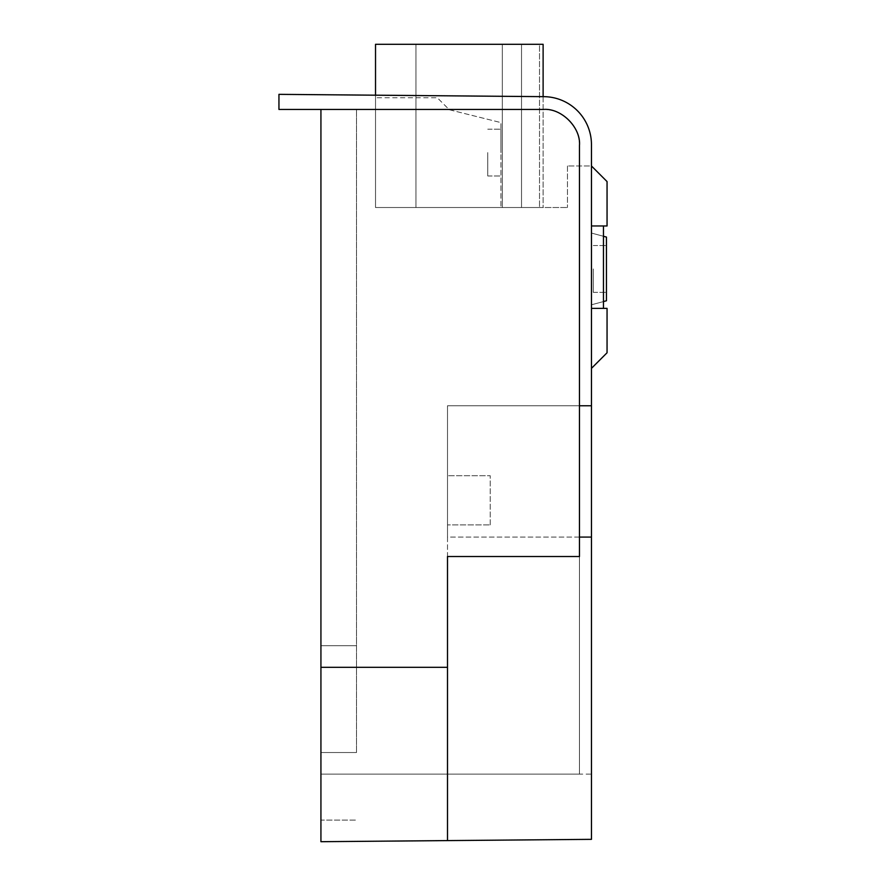 <?xml version="1.0" encoding="UTF-8"?>
<svg xmlns="http://www.w3.org/2000/svg" width="886" height="886" viewBox="0 0 886 886"><rect width="100%" height="100%" fill="white"/><g stroke="black" fill="none" stroke-linecap="round" stroke-linejoin="round"><path stroke-width="0.66" stroke-dasharray="4.43 3.32" d="M356.493 752.535L356.493 109.443L356.493 752.535L320.931 752.535L356.493 752.535M591.46 405.766L447.496 405.766L447.496 537.082L447.496 405.766L579.466 405.766L579.466 145.437L579.466 774.131L591.46 774.131L591.46 839.341L320.931 841.7L320.931 109.443L320.931 820.104L356.493 820.104L320.931 820.104L320.931 109.443L356.493 109.443L278.946 109.443L278.946 94.348L543.893 96.663L375.52 95.19L543.118 96.652L543.118 207.512L375.52 207.512L375.52 95.19L375.52 207.512L567.472 207.512L375.52 207.512L375.52 44.3L543.118 44.3L543.118 207.512L375.52 207.512L375.52 97.748L375.52 207.512L500.933 207.512L375.52 207.512L375.52 95.19M320.931 645.717L356.493 645.717L320.931 645.717M320.931 109.443L543.472 109.443A35.994 35.994 0 0 1 579.466 145.437A35.994 35.994 0 0 0 543.472 109.443C561.281 107.837 581.072 127.628 579.466 145.437L579.466 774.131L320.931 774.131L579.466 774.131M591.46 774.131L591.46 144.651A47.988 47.988 0 0 0 543.893 96.663A47.988 47.988 0 0 1 591.46 144.651A47.988 47.988 0 0 0 543.893 96.663M447.496 667.313L320.931 667.313M591.46 368.366L607.054 352.772L607.054 308.383L591.46 308.383L591.46 368.366L591.46 308.383L603.455 308.383L603.455 225.963L591.46 225.963L591.46 308.383L591.46 225.963L607.054 225.963L607.054 181.575L591.46 165.981L567.472 165.981L591.46 165.981L591.46 225.963L591.46 144.651M603.455 301.583L591.46 304.795L606.456 300.775L606.456 237.071L591.46 233.062L591.46 304.795L591.46 233.062L603.455 236.274M579.466 405.766L579.466 537.082L447.496 537.082L447.496 556.519L579.466 556.519L579.466 537.082L447.496 537.082L447.496 840.592M447.496 475.727L447.496 524.911L447.496 475.727L490.235 475.727L447.496 475.727M591.46 308.383L603.455 308.383M603.455 225.963L591.46 225.963M567.472 165.981L567.472 207.512L567.472 165.981M579.466 537.082L591.46 537.082M490.235 524.911L490.235 475.727L490.235 524.911L447.496 524.911L490.235 524.911M606.456 268.923L606.456 292.325L606.456 268.923M449.302 109.742L500.933 122.6L500.933 207.512L500.933 122.6L449.302 109.742L437.296 97.748L375.52 97.748L437.296 97.748L449.302 109.742M502.329 44.3L415.944 44.3L521.522 44.3L502.329 44.3L502.329 207.512L415.944 207.512L415.944 44.3L415.944 207.512L502.329 207.512L502.329 44.3L502.329 207.512L521.522 207.512L502.329 207.512L502.329 44.3M539.519 44.3L521.522 44.3L539.519 44.3L539.519 207.512L539.519 44.3M500.933 152.591L500.933 129.201L500.933 152.591M593.266 268.923L593.266 292.325L593.266 268.923M487.743 152.591L487.743 175.982L487.743 152.591M539.519 207.512L521.522 207.512L539.519 207.512M521.522 44.3L521.522 207.512L521.522 44.3M593.266 245.533L606.456 245.533L593.266 245.533M593.266 292.325L606.456 292.325L593.266 292.325M487.743 175.982L500.933 175.982L487.743 175.982M487.743 129.201L500.933 129.201L487.743 129.201"/><path stroke-width="1.33" d="M375.52 95.19L375.52 44.3L543.118 44.3L543.118 96.652L543.893 96.663L278.946 94.348L278.946 109.443L320.931 109.443L320.931 841.7L447.496 840.592L447.496 556.519L579.466 556.519L579.466 145.437C581.072 127.628 561.281 107.837 543.472 109.443L320.931 109.443M543.893 96.663A47.988 47.988 0 0 1 591.46 144.651L591.46 839.341L447.496 840.592M579.466 405.766L591.46 405.766M320.931 667.313L447.496 667.313M591.46 144.651L591.46 165.981L607.054 181.575L607.054 225.963L591.46 225.963M579.466 537.082L591.46 537.082M603.455 308.383L603.455 225.963M591.46 308.383L607.054 308.383L607.054 352.772L591.46 368.366M603.455 236.274L606.456 237.071L606.456 300.775L603.455 301.583"/></g></svg>
